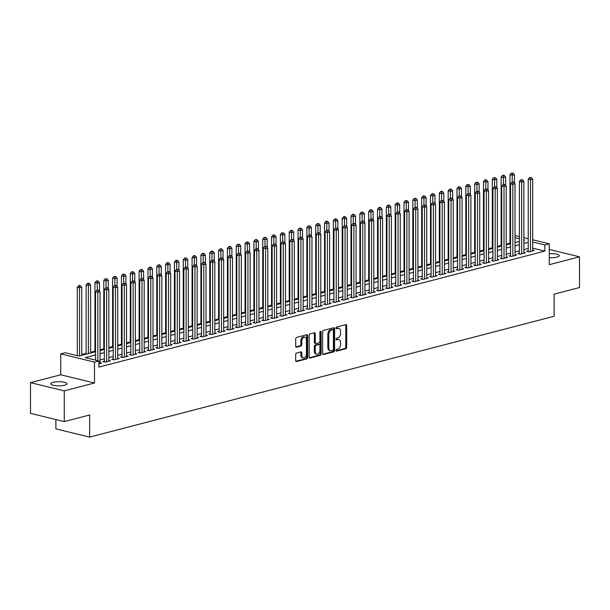 <?xml version="1.0" encoding="UTF-8"?>
<svg xmlns="http://www.w3.org/2000/svg" width="610" height="610" viewBox="0 0 610 610"><rect width="100%" height="100%" fill="white"/><g stroke="black" fill="none" stroke-linecap="round" stroke-linejoin="round"><path stroke-width="0.91" d="M336.011 350.437A0.869 0.587 103.7 0 0 336.613 351.124L345.824 348.729A1.243 0.839 103.7 0 0 346.693 347.296L346.693 325.587A1.243 0.839 103.7 0 0 346.122 324.596A1.243 0.839 103.7 0 0 345.824 324.604L336.613 326.998A0.869 0.587 103.7 0 0 336.613 328.691L337.81 328.378A3.988 2.684 103.7 0 1 338.748 328.363A3.988 2.684 103.7 0 1 340.578 331.52L340.578 333.327A3.988 2.684 103.7 0 1 337.81 337.909L336.613 338.214A0.869 0.587 103.7 0 0 336.613 339.907L337.81 339.595A3.988 2.684 103.7 0 1 338.748 339.579A3.988 2.684 103.7 0 1 340.578 342.736L340.578 344.543A3.988 2.684 103.7 0 1 337.81 349.126L336.613 349.438A0.869 0.587 103.7 0 0 336.011 350.437M64.698 385.192A8.128 2.043 0 0 0 66.986 383.766A8.128 2.043 0 0 0 61.907 381.875A8.128 2.043 0 0 0 53.017 382.348A8.128 2.043 0 0 0 50.737 383.766A8.128 2.043 0 0 0 55.815 385.665A8.128 2.043 0 0 0 64.698 385.192M549.259 257.694A8.128 2.043 0 0 0 556.983 257.123A8.128 2.043 0 0 0 559.263 255.704A8.128 2.043 0 0 0 549.259 253.707M296.551 353.045A1.243 0.839 103.7 0 0 295.682 354.479L295.682 360.563A1.243 0.839 103.7 0 0 296.254 361.555A1.243 0.839 103.7 0 0 296.551 361.547L306.777 358.886A1.243 0.839 103.7 0 0 307.646 357.452L307.646 335.744A1.243 0.839 103.7 0 0 307.074 334.76A1.243 0.839 103.7 0 0 306.777 334.76L296.551 337.421A1.243 0.839 103.7 0 0 295.682 338.855L295.682 346.213A1.243 0.839 103.7 0 0 296.254 347.197A1.243 0.839 103.7 0 0 296.551 347.197L300.928 346.053A1.243 0.839 103.7 0 0 301.798 344.619L301.798 340.975A3.332 2.242 103.7 0 1 304.901 337.132A3.332 2.242 103.7 0 1 306.433 339.77L306.433 354.059A3.332 2.242 103.7 0 1 303.322 357.902A3.332 2.242 103.7 0 1 301.798 355.264L301.798 352.885A1.243 0.839 103.7 0 0 301.226 351.901A1.243 0.839 103.7 0 0 300.928 351.901L296.551 353.045M64.263 421.594L30.5 413.366L30.5 382.645L64.263 390.865L64.263 421.594L89.647 414.983L89.647 437.103L554.116 316.27L554.116 294.15L579.5 287.546L579.5 256.825L549.259 264.694L549.259 243.802L544.844 244.953L544.844 251.099L98.919 367.106L98.919 360.96L94.504 362.111L60.741 353.884L65.156 352.733L78.843 356.072L95.541 351.726M64.263 390.865L94.504 383.004L94.504 362.111M322.637 353.556A1.243 0.839 103.7 0 0 323.208 354.54A1.243 0.839 103.7 0 0 323.506 354.532L333.731 351.871A1.243 0.839 103.7 0 0 334.6 350.445L334.6 328.729A1.243 0.839 103.7 0 0 334.028 327.745A1.243 0.839 103.7 0 0 333.731 327.753L323.506 330.406A1.243 0.839 103.7 0 0 322.637 331.84L322.637 353.556M320.258 355.378L310.025 358.039A1.243 0.839 103.7 0 1 309.735 358.047A1.243 0.839 103.7 0 1 309.163 357.063L309.163 335.347A1.243 0.839 103.7 0 1 310.025 333.914L314.402 332.778A1.243 0.839 103.7 0 1 314.699 332.77A1.243 0.839 103.7 0 1 315.271 333.762L315.271 342.561A1.243 0.839 103.7 0 0 315.843 343.552A1.243 0.839 103.7 0 0 316.14 343.544L319.045 342.789A1.243 0.839 103.7 0 0 319.907 341.356L319.907 332.191A0.869 0.587 103.7 0 1 321.119 331.878L321.119 353.945A1.243 0.839 103.7 0 1 320.258 355.378L319.343 355.157L309.346 357.757M579.5 256.825L549.259 249.459M528.222 250.939L526.674 251.343L528.954 251.899L534.253 250.519L532.705 250.146M519.392 253.234L517.844 253.638L520.124 254.195L525.423 252.814L523.876 252.441M510.555 255.537L509.014 255.933L511.294 256.49L516.594 255.11L515.046 254.736M501.725 257.832L500.185 258.236L502.465 258.792L507.764 257.412L506.216 257.031M492.895 260.127L491.355 260.531L493.635 261.088L498.934 259.707L497.386 259.334M484.065 262.422L482.525 262.826L484.805 263.383L490.104 262.003L488.557 261.629M475.236 264.725L473.695 265.121L475.975 265.678L481.275 264.305L479.727 263.924M466.406 267.02L464.866 267.424L467.146 267.981L472.445 266.6L470.897 266.219M457.576 269.315L456.036 269.719L458.316 270.276L463.615 268.896L462.067 268.522M448.746 271.618L447.199 272.014L449.486 272.571L454.778 271.191L453.238 270.817M439.917 273.913L438.369 274.317L440.656 274.866L445.948 273.493L444.408 273.112M431.087 276.208L429.539 276.612L431.827 277.169L437.118 275.789L435.578 275.415M422.257 278.503L420.709 278.907L422.989 279.464L428.289 278.084L426.748 277.71M413.428 280.806L411.88 281.202L414.159 281.759L419.459 280.379L417.919 280.005M404.598 283.101L403.05 283.505L405.33 284.062L410.629 282.682L409.089 282.3M395.768 285.396L394.22 285.8L396.5 286.357L401.799 284.977L400.259 284.603M386.938 287.691L385.39 288.095L387.67 288.652L392.97 287.272L391.422 286.898M378.108 289.994L376.561 290.39L378.84 290.947L384.14 289.575L382.592 289.193M369.279 292.289L367.731 292.693L370.011 293.25L375.31 291.87L373.762 291.488M360.449 294.584L358.901 294.988L361.181 295.545L366.48 294.165L364.933 293.791M351.619 296.887L350.071 297.284L352.351 297.84L357.651 296.46L356.103 296.086M342.789 299.182L341.242 299.586L343.521 300.135L348.821 298.763L347.273 298.381M333.952 301.477L332.412 301.881L334.692 302.438L339.991 301.058L338.443 300.684M325.122 303.772L323.582 304.176L325.862 304.733L331.161 303.353L329.613 302.979M316.293 306.075L314.752 306.472L317.032 307.028L322.332 305.648L320.784 305.274M307.463 308.37L305.923 308.774L308.202 309.331L313.502 307.951L311.954 307.57M298.633 310.665L297.093 311.069L299.373 311.626L304.672 310.246L303.124 309.872M289.803 312.96L288.263 313.365L290.543 313.921L295.842 312.541L294.294 312.167M280.974 315.263L279.433 315.66L281.713 316.216L287.013 314.844L285.465 314.463M272.144 317.558L270.596 317.962L272.883 318.519L278.175 317.139L276.635 316.758M263.314 319.853L261.766 320.258L264.054 320.814L269.346 319.434L267.805 319.06M254.484 322.156L252.936 322.553L255.224 323.109L260.516 321.729L258.975 321.356M245.655 324.451L244.107 324.856L246.387 325.404L251.686 324.032L250.146 323.651M236.825 326.746L235.277 327.151L237.557 327.707L242.856 326.327L241.316 325.954M227.995 329.042L226.447 329.446L228.727 330.002L234.026 328.622L232.486 328.249M219.165 331.344L217.617 331.741L219.897 332.298L225.197 330.917L223.649 330.544M210.336 333.639L208.788 334.044L211.068 334.6L216.367 333.22L214.819 332.839M201.506 335.935L199.958 336.339L202.238 336.895L207.537 335.515L205.989 335.142M192.676 338.23L191.128 338.634L193.408 339.19L198.708 337.81L197.16 337.437M183.846 340.532L182.298 340.929L184.578 341.486L189.878 340.113L188.33 339.732M175.017 342.828L173.469 343.232L175.749 343.788L181.048 342.408L179.5 342.027M166.187 345.123L164.639 345.527L166.919 346.083L172.218 344.703L170.67 344.33M157.35 347.425L155.809 347.822L158.089 348.379L163.388 346.998L161.841 346.625M148.52 349.721L146.979 350.125L149.259 350.674L154.559 349.301L153.011 348.92M139.69 352.016L138.15 352.42L140.43 352.976L145.729 351.596L144.181 351.223M130.86 354.311L129.32 354.715L131.6 355.272L136.899 353.892L135.351 353.518M122.03 356.614L120.49 357.01L122.77 357.567L128.07 356.187L126.522 355.813M113.201 358.909L111.66 359.313L113.94 359.869L119.24 358.489L117.692 358.108M104.371 361.204L102.823 361.608L105.111 362.165L110.402 360.784L108.862 360.411M544.844 251.099L532.705 248.14M528.222 248.529L523.876 249.658M519.392 250.824L515.046 251.953M510.555 253.119L506.216 254.248M501.725 255.415L497.386 256.551M492.895 257.717L488.557 258.846M484.065 260.012L479.727 261.141M475.236 262.308L470.897 263.436M466.406 264.603L462.067 265.739M457.576 266.906L453.238 268.034M448.746 269.201L444.408 270.329M439.917 271.496L435.578 272.624M431.087 273.798L426.748 274.927M422.257 276.094L417.919 277.222M413.428 278.389L409.089 279.517M404.598 280.684L400.259 281.82M395.768 282.987L391.422 284.115M386.938 285.282L382.592 286.41M378.108 287.577L373.762 288.705M369.279 289.872L364.933 291.008M360.449 292.175L356.103 293.303M351.619 294.47L347.273 295.598M342.789 296.765L338.443 297.893M333.952 299.068L329.613 300.196M325.122 301.363L320.784 302.491M316.293 303.658L311.954 304.786M307.463 305.953L303.124 307.089M298.633 308.256L294.294 309.384M289.803 310.551L285.465 311.679M280.974 312.846L276.635 313.975M272.144 315.141L267.805 316.277M263.314 317.444L258.975 318.572M254.484 319.739L250.146 320.868M245.655 322.034L241.316 323.163M236.825 324.337L232.486 325.465M227.995 326.632L223.649 327.761M219.165 328.927L214.819 330.056M210.336 331.222L205.989 332.358M201.506 333.525L197.16 334.654M192.676 335.82L188.33 336.949M183.846 338.115L179.5 339.244M175.017 340.41L170.67 341.547M166.187 342.713L161.841 343.842M157.35 345.008L153.011 346.137M148.52 347.303L144.181 348.432M139.69 349.606L135.351 350.735M130.86 351.901L126.522 353.03M122.03 354.196L117.692 355.325M113.201 356.492L108.862 357.628M104.371 358.794L100.032 359.923M100.032 362.706L101.573 363.08L98.919 363.773M509.968 243.161L506.216 244.137M501.138 245.456L497.386 246.432M492.308 247.751L488.557 248.727M483.478 250.054L479.727 251.03M474.649 252.349L470.897 253.325M465.819 254.644L462.067 255.62M456.989 256.947L453.238 257.923M448.159 259.242L444.408 260.218M439.33 261.537L435.578 262.513M430.5 263.833L426.748 264.809M421.67 266.135L417.919 267.111M412.84 268.43L409.089 269.406M404.011 270.726L400.259 271.702M395.181 273.021L391.422 273.997M386.351 275.323L382.592 276.299M377.514 277.619L373.762 278.595M368.684 279.914L364.933 280.89M359.854 282.216L356.103 283.192M351.024 284.512L347.273 285.488M342.195 286.807L338.443 287.783M333.365 289.102L329.613 290.078M324.535 291.405L320.784 292.381M315.705 293.7L311.954 294.676M306.876 295.995L303.124 296.971M298.046 298.29L294.294 299.266M289.216 300.593L285.465 301.569M280.387 302.888L276.635 303.864M271.557 305.183L267.805 306.159M262.727 307.486L258.975 308.462M253.897 309.781L250.146 310.757M245.067 312.076L241.316 313.052M236.238 314.371L232.486 315.347M227.408 316.674L223.649 317.65M218.578 318.969L214.819 319.945M209.741 321.264L205.989 322.24M200.911 323.559L197.16 324.535M192.081 325.862L188.33 326.838M183.252 328.157L179.5 329.133M174.422 330.452L170.67 331.428M165.592 332.755L161.841 333.731M156.762 335.05L153.011 336.026M147.933 337.345L144.181 338.321M139.103 339.64L135.351 340.616M130.273 341.943L126.522 342.919M121.443 344.238L117.692 345.214M112.614 346.533L108.862 347.509M103.784 348.829L100.032 349.804M94.954 351.131L90.608 352.26M86.124 353.426L81.778 354.555M55.884 419.55L55.884 428.883L89.647 437.103M94.504 383.004L60.741 374.776L30.5 382.645M60.741 374.776L60.741 353.884M515.046 235.696L519.392 236.527M95.541 354.944L85.232 357.628L98.919 360.96M528.222 242.383L523.876 243.512M519.392 244.679L515.046 245.807M510.555 246.974L506.216 248.102M501.725 249.276L497.386 250.405M492.895 251.572L488.557 252.7M484.065 253.867L479.727 254.995M475.236 256.162L470.897 257.298M466.406 258.465L462.067 259.593M457.576 260.76L453.238 261.888M448.746 263.055L444.408 264.183M439.917 265.35L435.578 266.486M431.087 267.653L426.748 268.781M422.257 269.948L417.919 271.076M413.428 272.243L409.089 273.371M404.598 274.546L400.259 275.674M395.768 276.841L391.422 277.969M386.938 279.136L382.592 280.264M378.108 281.431L373.762 282.567M369.279 283.734L364.933 284.862M360.449 286.029L356.103 287.158M351.619 288.324L347.273 289.453M342.789 290.619L338.443 291.755M333.952 292.922L329.613 294.05M325.122 295.217L320.784 296.346M316.293 297.512L311.954 298.641M307.463 299.815L303.124 300.943M298.633 302.11L294.294 303.239M289.803 304.405L285.465 305.534M280.974 306.7L276.635 307.837M272.144 309.003L267.805 310.132M263.314 311.298L258.975 312.427M254.484 313.593L250.146 314.722M245.655 315.888L241.316 317.025M236.825 318.191L232.486 319.32M227.995 320.486L223.649 321.615M219.165 322.781L214.819 323.91M210.336 325.084L205.989 326.213M201.506 327.379L197.16 328.508M192.676 329.674L188.33 330.803M183.846 331.97L179.5 333.106M175.017 334.272L170.67 335.401M166.187 336.567L161.841 337.696M157.35 338.863L153.011 339.991M148.52 341.158L144.181 342.294M139.69 343.46L135.351 344.589M130.86 345.756L126.522 346.884M122.03 348.051L117.692 349.179M113.201 350.353L108.862 351.482M104.371 352.649L100.032 353.777M544.844 244.953L532.705 241.995M523.876 237.618L528.222 238.678M532.705 239.776L549.259 243.802M523.876 240.294L524.768 240.065L523.876 239.844M519.392 238.754L515.046 237.694M100.032 350.559L104.371 349.431M108.862 348.264L113.201 347.136M117.692 345.962L122.03 344.833M126.522 343.666L130.86 342.538M135.351 341.371L139.69 340.243M144.181 339.076L148.52 337.94M153.011 336.773L157.35 335.645M161.841 334.478L166.187 333.35M170.67 332.183L175.017 331.055M179.5 329.888L183.846 328.752M188.33 327.585L192.676 326.457M197.16 325.29L201.506 324.162M205.989 322.995L210.336 321.866M214.819 320.692L219.165 319.564M223.649 318.397L227.995 317.269M232.486 316.102L236.825 314.973M241.316 313.807L245.655 312.671M250.146 311.504L254.484 310.376M258.975 309.209L263.314 308.08M267.805 306.914L272.144 305.785M276.635 304.619L280.974 303.483M285.465 302.316L289.803 301.188M294.294 300.021L298.633 298.892M303.124 297.726L307.463 296.597M311.954 295.423L316.293 294.294M320.784 293.128L325.122 291.999M329.613 290.833L333.952 289.704M338.443 288.538L342.789 287.401M347.273 286.235L351.619 285.106M356.103 283.94L360.449 282.811M364.933 281.645L369.279 280.516M373.762 279.349L378.108 278.213M382.592 277.047L386.938 275.918M391.422 274.752L395.768 273.623M400.259 272.457L404.598 271.328M409.089 270.154L413.428 269.025M417.919 267.859L422.257 266.73M426.748 265.563L431.087 264.435M435.578 263.268L439.917 262.132M444.408 260.966L448.746 259.837M453.238 258.671L457.576 257.542M462.067 256.375L466.406 255.247M470.897 254.08L475.236 252.944M479.727 251.777L484.065 250.649M488.557 249.482L492.895 248.354M497.386 247.187L501.725 246.059M506.216 244.885L510.555 243.756M515.046 242.589L519.392 241.461M338.748 339.579L337.841 339.358A3.988 2.684 103.7 0 0 336.895 339.373L337.81 339.595M336.072 339.587L336.895 339.373M338.748 328.363L337.841 328.142A3.988 2.684 103.7 0 0 336.895 328.157L337.81 328.378M336.072 328.371L336.895 328.157M336.072 350.803L344.909 348.508A1.243 0.839 103.7 0 0 345.779 347.075L345.779 325.359A1.243 0.839 103.7 0 0 345.595 324.665M322.827 354.25L332.824 351.65A1.243 0.839 103.7 0 0 333.685 350.216L333.685 328.508A1.243 0.839 103.7 0 0 333.502 327.806M332.778 350.43A0.869 0.587 103.7 0 0 333.388 349.431L333.388 330.376A0.869 0.587 103.7 0 0 332.778 329.69L331.52 330.01A3.988 2.684 103.7 0 0 328.752 334.593L328.752 347.624A3.988 2.684 103.7 0 0 330.582 350.773A3.988 2.684 103.7 0 0 331.52 350.758L332.778 350.43M332.259 329.56A0.869 0.587 103.7 0 0 331.87 329.461L332.778 329.69M330.582 350.773L329.667 350.552A3.988 2.684 103.7 0 1 327.837 347.403L327.837 334.371A3.988 2.684 103.7 0 1 330.612 329.789L331.87 329.461M315.843 343.552L314.928 343.331A1.243 0.839 103.7 0 1 314.356 342.34L314.356 333.533A1.243 0.839 103.7 0 0 314.173 332.839M319.343 355.157A1.243 0.839 103.7 0 0 320.212 353.724L320.212 331.649A0.869 0.587 103.7 0 0 320.181 331.413M315.271 351.703A3.332 2.242 103.7 0 0 316.803 354.334A3.332 2.242 103.7 0 0 319.907 350.498L319.907 345.458A1.243 0.839 103.7 0 0 319.335 344.475A1.243 0.839 103.7 0 0 319.045 344.475L316.14 345.237A1.243 0.839 103.7 0 0 315.271 346.663L315.271 351.703L314.356 351.482A3.332 2.242 103.7 0 0 315.888 354.113L316.803 354.334M319.335 344.475L318.428 344.253A1.243 0.839 103.7 0 0 318.13 344.253L319.045 344.475M314.356 351.482L314.356 346.442A1.243 0.839 103.7 0 1 315.225 345.008L318.13 344.253M303.322 357.902L302.408 357.681A3.332 2.242 103.7 0 1 300.882 355.043L300.882 352.664A1.243 0.839 103.7 0 0 300.7 351.962M304.901 337.132L303.986 336.911A3.332 2.242 103.7 0 0 300.882 340.754L301.798 340.975M295.873 346.907L300.013 345.832A1.243 0.839 103.7 0 0 300.882 344.398L300.882 340.754M295.873 361.265L305.862 358.665A1.243 0.839 103.7 0 0 306.731 357.231L306.731 335.523A1.243 0.839 103.7 0 0 306.548 334.821M514.459 183.053L514.459 174.712L512.247 175.283L509.968 174.727L509.968 243.908M512.225 173.347L513.109 173.118L511.317 173.126L512.225 173.347L512.247 182.077M513.109 173.118L514.459 174.712M509.968 174.727L511.317 173.126M530.502 251.495L530.502 179.729L532.705 179.157L532.705 250.923M528.222 251.716L528.222 179.172L530.502 179.729L530.479 177.792L531.363 177.563L529.564 177.571L530.479 177.792M529.564 177.571L528.222 179.172M532.705 179.157L531.363 177.563M505.629 185.349L505.629 177.007L503.418 177.579L501.138 177.022L501.138 246.211M503.395 175.642L504.279 175.413L503.372 175.192L502.487 175.421L503.395 175.642L503.418 184.373M504.279 175.413L505.629 177.007M501.138 177.022L502.487 175.421M496.799 187.644L496.799 179.302L494.588 179.874L492.308 179.325L492.308 248.506M494.565 177.937L495.45 177.708L493.658 177.716L494.565 177.937L494.588 186.668M495.45 177.708L496.799 179.302M492.308 179.325L493.658 177.716M487.969 189.946L487.969 181.597L485.758 182.176L483.478 181.62L483.478 250.802M485.735 180.24L486.62 180.011L485.705 179.782L484.828 180.019L485.735 180.24L485.758 188.963M486.62 180.011L487.969 181.597M483.478 181.62L484.828 180.019M479.14 192.242L479.14 183.9L476.928 184.472L474.649 183.915L474.649 253.097M476.906 182.535L477.79 182.306L475.998 182.314L476.906 182.535L476.928 191.266M477.79 182.306L479.14 183.9M474.649 183.915L475.998 182.314M521.672 253.79L521.672 182.024L523.876 181.452L523.876 253.219M519.392 254.012L519.392 181.467L521.672 182.024L521.649 180.087L522.534 179.858L520.734 179.866L521.649 180.087M520.734 179.866L519.392 181.467M523.876 181.452L522.534 179.858M512.842 256.093L512.842 184.327L515.046 183.747L515.046 255.514M510.555 256.314L510.555 183.77L512.842 184.327L512.819 182.39L513.704 182.154L511.904 182.161L512.819 182.39M511.904 182.161L510.555 183.77M515.046 183.747L513.704 182.154M504.012 258.388L504.012 186.622L506.216 186.05L506.216 257.809M501.725 258.61L501.725 186.065L504.012 186.622L503.99 184.685L504.874 184.456L503.075 184.464L503.99 184.685M503.075 184.464L501.725 186.065M506.216 186.05L504.874 184.456M495.183 260.683L495.183 188.917L497.386 188.345L497.386 260.112M492.895 260.905L492.895 188.36L495.183 188.917L495.16 186.98L496.037 186.751L494.245 186.759L495.16 186.98M494.245 186.759L492.895 188.36M497.386 188.345L496.037 186.751M470.31 194.537L470.31 186.195L468.099 186.767L465.819 186.21L465.819 255.399M468.076 184.83L468.96 184.601L467.168 184.609L468.076 184.83L468.099 193.561M468.96 184.601L470.31 186.195M465.819 186.21L467.168 184.609M486.353 262.979L486.353 191.212L488.557 190.64L488.557 262.407M484.065 263.207L484.065 190.655L486.353 191.212L486.33 189.275L487.207 189.047L485.415 189.054L486.33 189.275M485.415 189.054L484.065 190.655M488.557 190.64L487.207 189.047M461.48 196.839L461.48 188.49L459.269 189.07L456.989 188.513L456.989 257.694M459.246 187.133L460.131 186.896L458.339 186.904L459.246 187.133L459.269 195.856M460.131 186.896L461.48 188.49M456.989 188.513L458.339 186.904M477.516 265.281L477.516 193.515L479.727 192.935L479.727 264.702M475.236 265.502L475.236 192.958L477.516 193.515L477.5 191.578L478.377 191.349L476.585 191.357L477.5 191.578M476.585 191.357L475.236 192.958M479.727 192.935L478.377 191.349M452.65 199.135L452.65 190.793L450.439 191.365L448.159 190.808L448.159 259.99M450.416 189.428L451.301 189.199L449.501 189.207L450.416 189.428L450.439 198.158M451.301 189.199L452.65 190.793M448.159 190.808L449.501 189.207M468.686 267.577L468.686 195.81L470.897 195.238L470.897 267.005M466.406 267.798L466.406 195.253L468.686 195.81L468.671 193.873L469.547 193.644L467.756 193.652L468.671 193.873M467.756 193.652L466.406 195.253M470.897 195.238L469.547 193.644M443.813 201.43L443.813 193.088L441.609 193.66L439.33 193.103L439.33 262.292M441.587 191.723L442.471 191.494L441.556 191.273L440.672 191.502L441.587 191.723L441.609 200.454M442.471 191.494L443.813 193.088M439.33 193.103L440.672 191.502M459.856 269.872L459.856 198.105L462.067 197.533L462.067 269.3M457.576 270.093L457.576 197.548L459.856 198.105L459.833 196.168L460.718 195.94L458.926 195.947L459.833 196.168M458.926 195.947L457.576 197.548M462.067 197.533L460.718 195.94M434.983 203.725L434.983 195.383L432.78 195.955L430.5 195.398L430.5 264.587M432.757 194.018L433.641 193.789L431.842 193.797L432.757 194.018L432.78 202.749M433.641 193.789L434.983 195.383M430.5 195.398L431.842 193.797M426.154 206.027L426.154 197.678L423.95 198.258L421.67 197.701L421.67 266.883M423.927 196.321L424.812 196.092L423.897 195.863L423.012 196.1L423.927 196.321L423.95 205.044M424.812 196.092L426.154 197.678M421.67 197.701L423.012 196.1M417.324 208.323L417.324 199.981L415.12 200.553L412.84 199.996L412.84 269.178M415.097 198.616L415.982 198.387L414.182 198.395L415.097 198.616L415.12 207.347M415.982 198.387L417.324 199.981M412.84 199.996L414.182 198.395M408.494 210.618L408.494 202.276L406.291 202.848L404.011 202.291L404.011 271.481M406.268 200.911L407.152 200.682L405.353 200.69L406.268 200.911L406.291 209.642M407.152 200.682L408.494 202.276M404.011 202.291L405.353 200.69M399.664 212.913L399.664 204.571L397.461 205.143L395.181 204.594L395.181 273.776M397.438 203.206L398.322 202.977L396.523 202.985L397.438 203.206L397.461 211.937M398.322 202.977L399.664 204.571M395.181 204.594L396.523 202.985M390.835 215.216L390.835 206.866L388.631 207.446L386.351 206.889L386.351 276.071M388.608 205.509L389.493 205.28L388.578 205.052L387.693 205.288L388.608 205.509L388.631 214.232M389.493 205.28L390.835 206.866M386.351 206.889L387.693 205.288M382.005 217.511L382.005 209.169L379.801 209.741L377.514 209.184L377.514 278.366M379.778 207.804L380.663 207.575L379.748 207.354L378.863 207.583L379.778 207.804L379.801 216.535M380.663 207.575L382.005 209.169M377.514 209.184L378.863 207.583M373.175 219.806L373.175 211.464L370.971 212.036L368.684 211.479L368.684 280.669M370.949 210.099L371.825 209.87L370.918 209.649L370.034 209.878L370.949 210.099L370.971 218.83M371.825 209.87L373.175 211.464M368.684 211.479L370.034 209.878M364.345 222.109L364.345 213.759L362.142 214.339L359.854 213.782L359.854 282.964M362.119 212.402L362.996 212.166L361.204 212.173L362.119 212.402L362.142 221.125M362.996 212.166L364.345 213.759M359.854 213.782L361.204 212.173M355.516 224.404L355.516 216.062L353.304 216.634L351.024 216.077L351.024 285.259M353.289 214.697L354.166 214.468L353.259 214.247L352.374 214.476L353.289 214.697L353.304 223.428M354.166 214.468L355.516 216.062M351.024 216.077L352.374 214.476M346.686 226.699L346.686 218.357L344.475 218.929L342.195 218.372L342.195 287.562M344.459 216.992L345.336 216.763L344.429 216.542L343.544 216.771L344.459 216.992L344.475 225.723M345.336 216.763L346.686 218.357M342.195 218.372L343.544 216.771M337.856 228.994L337.856 220.652L335.645 221.224L333.365 220.667L333.365 289.857M335.622 219.287L336.506 219.059L335.599 218.837L334.715 219.066L335.622 219.287L335.645 228.018M336.506 219.059L337.856 220.652M333.365 220.667L334.715 219.066M451.026 272.167L451.026 200.4L453.238 199.828L453.238 271.595M448.746 272.395L448.746 199.851L451.026 200.4L451.003 198.463L451.888 198.235L450.096 198.242L451.003 198.463M450.096 198.242L448.746 199.851M453.238 199.828L451.888 198.235M442.197 274.469L442.197 202.703L444.408 202.123L444.408 273.89M439.917 274.691L439.917 202.146L442.197 202.703L442.174 200.766L443.058 200.537L441.266 200.545L442.174 200.766M441.266 200.545L439.917 202.146M444.408 202.123L443.058 200.537M433.367 276.765L433.367 204.998L435.578 204.426L435.578 276.193M431.087 276.986L431.087 204.441L433.367 204.998L433.344 203.061L434.228 202.833L432.437 202.84L433.344 203.061M432.437 202.84L431.087 204.441M435.578 204.426L434.228 202.833M424.537 279.06L424.537 207.293L426.748 206.721L426.748 278.488M422.257 279.281L422.257 206.737L424.537 207.293L424.514 205.356L425.399 205.128L423.607 205.135L424.514 205.356M423.607 205.135L422.257 206.737M426.748 206.721L425.399 205.128M415.707 281.363L415.707 209.596L417.919 209.016L417.919 280.783M413.428 281.584L413.428 209.039L415.707 209.596L415.684 207.659L416.569 207.423L414.777 207.43L415.684 207.659M414.777 207.43L413.428 209.039M417.919 209.016L416.569 207.423M406.878 283.658L406.878 211.891L409.089 211.319L409.089 283.078M404.598 283.879L404.598 211.335L406.878 211.891L406.855 209.954L407.739 209.726L405.94 209.733L406.855 209.954M405.94 209.733L404.598 211.335M409.089 211.319L407.739 209.726M398.048 285.953L398.048 214.186L400.259 213.614L400.259 285.381M395.768 286.174L395.768 213.63L398.048 214.186L398.025 212.25L398.909 212.021L397.11 212.028L398.025 212.25M397.11 212.028L395.768 213.63M400.259 213.614L398.909 212.021M389.218 288.248L389.218 216.481L391.422 215.91L391.422 287.676M386.938 288.477L386.938 215.925L389.218 216.481L389.195 214.545L390.08 214.316L388.28 214.323L389.195 214.545M388.28 214.323L386.938 215.925M391.422 215.91L390.08 214.316M380.388 290.551L380.388 218.784L382.592 218.205L382.592 289.971M378.108 290.772L378.108 218.227L380.388 218.784L380.365 216.847L381.25 216.619L379.45 216.626L380.365 216.847M379.45 216.626L378.108 218.227M382.592 218.205L381.25 216.619M371.559 292.846L371.559 221.079L373.762 220.507L373.762 292.274M369.279 293.067L369.279 220.523L371.559 221.079L371.536 219.142L372.42 218.914L370.621 218.921L371.536 219.142M370.621 218.921L369.279 220.523M373.762 220.507L372.42 218.914M362.729 295.141L362.729 223.374L364.933 222.802L364.933 294.569M360.449 295.362L360.449 222.818L362.729 223.374L362.706 221.438L363.59 221.209L361.791 221.216L362.706 221.438M361.791 221.216L360.449 222.818M364.933 222.802L363.59 221.209M353.899 297.436L353.899 225.669L356.103 225.098L356.103 296.864M351.619 297.665L351.619 225.12L353.899 225.669L353.876 223.733L354.761 223.504L352.961 223.512L353.876 223.733M352.961 223.512L351.619 225.12M356.103 225.098L354.761 223.504M329.026 231.297L329.026 222.947L326.815 223.527L324.535 222.97L324.535 292.152M326.792 221.59L327.677 221.361L326.769 221.133L325.885 221.369L326.792 221.59L326.815 230.313M327.677 221.361L329.026 222.947M324.535 222.97L325.885 221.369M320.197 233.592L320.197 225.25L317.985 225.822L315.705 225.265L315.705 294.447M317.962 223.885L318.847 223.656L317.055 223.664L317.962 223.885L317.985 232.616M318.847 223.656L320.197 225.25M315.705 225.265L317.055 223.664M311.367 235.887L311.367 227.545L309.156 228.117L306.876 227.56L306.876 296.75M309.133 226.18L310.017 225.952L308.225 225.959L309.133 226.18L309.156 234.911M310.017 225.952L311.367 227.545M306.876 227.56L308.225 225.959M302.537 238.182L302.537 229.84L300.326 230.412L298.046 229.863L298.046 299.045M300.303 228.475L301.188 228.247L299.396 228.254L300.303 228.475L300.326 237.206M301.188 228.247L302.537 229.84M298.046 229.863L299.396 228.254M345.069 299.739L345.069 227.972L347.273 227.393L347.273 299.159M342.789 299.96L342.789 227.416L345.069 227.972L345.046 226.035L345.931 225.807L344.131 225.814L345.046 226.035M344.131 225.814L342.789 227.416M347.273 227.393L345.931 225.807M336.24 302.034L336.24 230.267L338.443 229.695L338.443 301.462M333.952 302.255L333.952 229.711L336.24 230.267L336.217 228.331L337.101 228.102L335.302 228.109L336.217 228.331M335.302 228.109L333.952 229.711M338.443 229.695L337.101 228.102M327.41 304.329L327.41 232.562L329.613 231.991L329.613 303.757M325.122 304.55L325.122 232.006L327.41 232.562L327.387 230.626L328.264 230.397L326.472 230.405L327.387 230.626M326.472 230.405L325.122 232.006M329.613 231.991L328.264 230.397M318.58 306.632L318.58 234.865L320.784 234.286L320.784 306.052M316.293 306.853L316.293 234.309L318.58 234.865L318.557 232.929L319.434 232.692L317.642 232.7L318.557 232.929M317.642 232.7L316.293 234.309M320.784 234.286L319.434 232.692M293.707 240.485L293.707 232.135L291.496 232.715L289.216 232.158L289.216 301.34M291.473 230.778L292.358 230.549L291.443 230.321L290.566 230.557L291.473 230.778L291.496 239.501M292.358 230.549L293.707 232.135M289.216 232.158L290.566 230.557M309.743 308.927L309.743 237.16L311.954 236.588L311.954 308.347M307.463 309.148L307.463 236.604L309.743 237.16L309.727 235.224L310.604 234.995L308.812 235.002L309.727 235.224M308.812 235.002L307.463 236.604M311.954 236.588L310.604 234.995M284.878 242.78L284.878 234.438L282.666 235.01L280.387 234.453L280.387 303.635M282.643 233.073L283.528 232.845L281.736 232.852L282.643 233.073L282.666 241.804M283.528 232.845L284.878 234.438M280.387 234.453L281.736 232.852M300.913 311.222L300.913 239.456L303.124 238.884L303.124 310.65M298.633 311.443L298.633 238.899L300.913 239.456L300.898 237.519L301.775 237.29L299.983 237.298L300.898 237.519M299.983 237.298L298.633 238.899M303.124 238.884L301.775 237.29M276.048 245.075L276.048 236.733L273.837 237.305L271.557 236.749L271.557 305.938M273.814 235.368L274.698 235.14L273.783 234.919L272.899 235.147L273.814 235.368L273.837 244.099M274.698 235.14L276.048 236.733M271.557 236.749L272.899 235.147M292.083 313.517L292.083 241.751L294.294 241.179L294.294 312.945M289.803 313.746L289.803 241.194L292.083 241.751L292.06 239.814L292.945 239.585L291.153 239.593L292.06 239.814M291.153 239.593L289.803 241.194M294.294 241.179L292.945 239.585M267.21 247.378L267.21 239.029L265.007 239.608L262.727 239.051L262.727 308.233M264.984 237.671L265.868 237.435L264.069 237.442L264.984 237.671L265.007 246.394M265.868 237.435L267.21 239.029M262.727 239.051L264.069 237.442M283.253 315.82L283.253 244.053L285.465 243.474L285.465 315.24M280.974 316.041L280.974 243.497L283.253 244.053L283.231 242.117L284.115 241.888L282.323 241.895L283.231 242.117M282.323 241.895L280.974 243.497M285.465 243.474L284.115 241.888M258.381 249.673L258.381 241.331L256.177 241.903L253.897 241.346L253.897 310.528M256.154 239.966L257.039 239.738L256.124 239.516L255.239 239.745L256.154 239.966L256.177 248.697M257.039 239.738L258.381 241.331M253.897 241.346L255.239 239.745M274.424 318.115L274.424 246.348L276.635 245.777L276.635 317.543M272.144 318.336L272.144 245.792L274.424 246.348L274.401 244.412L275.285 244.183L273.493 244.191L274.401 244.412M273.493 244.191L272.144 245.792M276.635 245.777L275.285 244.183M249.551 251.968L249.551 243.626L247.347 244.198L245.067 243.642L245.067 312.831M247.325 242.262L248.209 242.033L246.41 242.04L247.325 242.262L247.347 250.992M248.209 242.033L249.551 243.626M245.067 243.642L246.41 242.04M265.594 320.41L265.594 248.644L267.805 248.072L267.805 319.838M263.314 320.631L263.314 248.087L265.594 248.644L265.571 246.707L266.456 246.478L264.664 246.486L265.571 246.707M264.664 246.486L263.314 248.087M267.805 248.072L266.456 246.478M240.721 254.263L240.721 245.921L238.518 246.493L236.238 245.937L236.238 315.126M238.495 244.557L239.379 244.328L237.58 244.335L238.495 244.557L238.518 253.287M239.379 244.328L240.721 245.921M236.238 245.937L237.58 244.335M256.764 322.705L256.764 250.939L258.975 250.367L258.975 322.133M254.484 322.934L254.484 250.39L256.764 250.939L256.741 249.002L257.626 248.773L255.834 248.781L256.741 249.002M255.834 248.781L254.484 250.39M258.975 250.367L257.626 248.773M231.891 256.566L231.891 248.217L229.688 248.796L227.408 248.239L227.408 317.421M229.665 246.859L230.549 246.631L229.635 246.402L228.75 246.638L229.665 246.859L229.688 255.582M230.549 246.631L231.891 248.217M227.408 248.239L228.75 246.638M247.935 325.008L247.935 253.242L250.146 252.662L250.146 324.428M245.655 325.229L245.655 252.685L247.935 253.242L247.912 251.305L248.796 251.076L247.004 251.084L247.912 251.305M247.004 251.084L245.655 252.685M250.146 252.662L248.796 251.076M223.062 258.861L223.062 250.519L220.858 251.091L218.578 250.535L218.578 319.716M220.835 249.154L221.72 248.926L219.92 248.933L220.835 249.154L220.858 257.885M221.72 248.926L223.062 250.519M218.578 250.535L219.92 248.933M239.105 327.303L239.105 255.537L241.316 254.965L241.316 326.731M236.825 327.524L236.825 254.98L239.105 255.537L239.082 253.6L239.966 253.371L238.174 253.379L239.082 253.6M238.174 253.379L236.825 254.98M241.316 254.965L239.966 253.371M214.232 261.156L214.232 252.814L212.028 253.386L209.741 252.83L209.741 322.019M212.006 251.45L212.89 251.221L211.975 251L211.09 251.228L212.006 251.45L212.028 260.18M212.89 251.221L214.232 252.814M209.741 252.83L211.09 251.228M230.275 329.598L230.275 257.832L232.486 257.26L232.486 329.026M227.995 329.819L227.995 257.275L230.275 257.832L230.252 255.895L231.137 255.666L229.337 255.674L230.252 255.895M229.337 255.674L227.995 257.275M232.486 257.26L231.137 255.666M205.402 263.451L205.402 255.11L203.199 255.681L200.911 255.132L200.911 324.314M203.176 253.745L204.06 253.516L203.145 253.295L202.261 253.524L203.176 253.745L203.199 262.475M204.06 253.516L205.402 255.11M200.911 255.132L202.261 253.524M221.445 331.901L221.445 260.135L223.649 259.555L223.649 331.321M219.165 332.122L219.165 259.578L221.445 260.135L221.422 258.198L222.307 257.961L220.507 257.969L221.422 258.198M220.507 257.969L219.165 259.578M223.649 259.555L222.307 257.961M196.572 265.754L196.572 257.405L194.369 257.984L192.081 257.428L192.081 326.609M194.346 256.048L195.223 255.819L194.315 255.59L193.431 255.826L194.346 256.048L194.369 264.77M195.223 255.819L196.572 257.405M192.081 257.428L193.431 255.826M212.615 334.196L212.615 262.43L214.819 261.85L214.819 333.617M210.336 334.417L210.336 261.873L212.615 262.43L212.593 260.493L213.477 260.264L211.678 260.272L212.593 260.493M211.678 260.272L210.336 261.873M214.819 261.85L213.477 260.264M187.743 268.049L187.743 259.707L185.539 260.279L183.252 259.723L183.252 328.904M185.516 258.343L186.393 258.114L185.486 257.893L184.601 258.121L185.516 258.343L185.539 267.073M186.393 258.114L187.743 259.707M183.252 259.723L184.601 258.121M203.786 336.491L203.786 264.725L205.989 264.153L205.989 335.919M201.506 336.712L201.506 264.168L203.786 264.725L203.763 262.788L204.647 262.559L202.848 262.567L203.763 262.788M202.848 262.567L201.506 264.168M205.989 264.153L204.647 262.559M178.913 270.344L178.913 262.003L176.702 262.575L174.422 262.018L174.422 331.207M176.686 260.638L177.563 260.409L176.656 260.188L175.772 260.417L176.686 260.638L176.702 269.368M177.563 260.409L178.913 262.003M174.422 262.018L175.772 260.417M194.956 338.786L194.956 267.02L197.16 266.448L197.16 338.214M192.676 339.015L192.676 266.463L194.956 267.02L194.933 265.083L195.818 264.854L194.018 264.862L194.933 265.083M194.018 264.862L192.676 266.463M197.16 266.448L195.818 264.854M170.083 272.647L170.083 264.298L167.872 264.877L165.592 264.321L165.592 333.502M167.857 262.94L168.734 262.704L166.942 262.712L167.857 262.94L167.872 271.663M168.734 262.704L170.083 264.298M165.592 264.321L166.942 262.712M186.126 341.089L186.126 269.323L188.33 268.743L188.33 340.51M183.846 341.31L183.846 268.766L186.126 269.323L186.103 267.386L186.988 267.157L185.188 267.165L186.103 267.386M185.188 267.165L183.846 268.766M188.33 268.743L186.988 267.157M161.253 274.942L161.253 266.593L159.042 267.172L156.762 266.616L156.762 335.797M159.019 265.236L159.904 265.007L158.996 264.786L158.112 265.014L159.019 265.236L159.042 273.966M159.904 265.007L161.253 266.593M156.762 266.616L158.112 265.014M177.297 343.384L177.297 271.618L179.5 271.046L179.5 342.812M175.017 343.605L175.017 271.061L177.297 271.618L177.274 269.681L178.158 269.452L176.359 269.46L177.274 269.681M176.359 269.46L175.017 271.061M179.5 271.046L178.158 269.452M152.424 277.237L152.424 268.896L150.212 269.467L147.933 268.911L147.933 338.1M150.19 267.531L151.074 267.302L150.167 267.081L149.282 267.31L150.19 267.531L150.212 276.261M151.074 267.302L152.424 268.896M147.933 268.911L149.282 267.31M168.467 345.679L168.467 273.913L170.67 273.341L170.67 345.108M166.187 345.9L166.187 273.356L168.467 273.913L168.444 271.976L169.328 271.747L167.529 271.755L168.444 271.976M167.529 271.755L166.187 273.356M170.67 273.341L169.328 271.747M143.594 279.533L143.594 271.191L141.383 271.763L139.103 271.206L139.103 340.395M141.36 269.826L142.244 269.597L140.452 269.605L141.36 269.826L141.383 278.556M142.244 269.597L143.594 271.191M139.103 271.206L140.452 269.605M159.637 347.974L159.637 276.208L161.841 275.636L161.841 347.403M157.35 348.203L157.35 275.659L159.637 276.208L159.614 274.271L160.499 274.042L158.699 274.05L159.614 274.271M158.699 274.05L157.35 275.659M161.841 275.636L160.499 274.042M134.764 281.835L134.764 273.486L132.553 274.065L130.273 273.509L130.273 342.69M132.53 272.129L133.415 271.9L132.5 271.671L131.623 271.908L132.53 272.129L132.553 280.852M133.415 271.9L134.764 273.486M130.273 273.509L131.623 271.908M150.807 350.277L150.807 278.511L153.011 277.931L153.011 349.698M148.52 350.498L148.52 277.954L150.807 278.511L150.784 276.574L151.661 276.345L149.869 276.353L150.784 276.574M149.869 276.353L148.52 277.954M153.011 277.931L151.661 276.345M125.934 284.13L125.934 275.789L123.723 276.361L121.443 275.804L121.443 344.986M123.7 274.424L124.585 274.195L122.793 274.203L123.7 274.424L123.723 283.154M124.585 274.195L125.934 275.789M121.443 275.804L122.793 274.203M141.977 352.572L141.977 280.806L144.181 280.234L144.181 352M139.69 352.793L139.69 280.249L141.977 280.806L141.955 278.869L142.831 278.64L141.04 278.648L141.955 278.869M141.04 278.648L139.69 280.249M144.181 280.234L142.831 278.64M117.105 286.425L117.105 278.084L114.894 278.656L112.614 278.099L112.614 347.288M114.871 276.719L115.755 276.49L113.963 276.498L114.871 276.719L114.894 285.45M115.755 276.49L117.105 278.084M112.614 278.099L113.963 276.498M133.14 354.867L133.14 283.101L135.351 282.529L135.351 354.296M130.86 355.089L130.86 282.544L133.14 283.101L133.125 281.164L134.002 280.935L132.21 280.943L133.125 281.164M132.21 280.943L130.86 282.544M135.351 282.529L134.002 280.935M108.275 288.721L108.275 280.379L106.064 280.951L103.784 280.402L103.784 349.583M106.041 279.014L106.925 278.785L105.126 278.793L106.041 279.014L106.064 287.745M106.925 278.785L108.275 280.379M103.784 280.402L105.126 278.793M124.31 357.17L124.31 285.404L126.522 284.824L126.522 356.591M122.03 357.391L122.03 284.847L124.31 285.404L124.295 283.467L125.172 283.231L123.38 283.238L124.295 283.467M123.38 283.238L122.03 284.847M126.522 284.824L125.172 283.231M99.445 291.023L99.445 282.674L97.234 283.253L94.954 282.697L94.954 351.878M97.211 281.317L98.096 281.088L97.181 280.859L96.296 281.096L97.211 281.317L97.234 290.04M98.096 281.088L99.445 282.674M94.954 282.697L96.296 281.096M115.481 359.465L115.481 287.699L117.692 287.119L117.692 358.886M113.201 359.687L113.201 287.142L115.481 287.699L115.458 285.762L116.342 285.533L114.55 285.541L115.458 285.762M114.55 285.541L113.201 287.142M117.692 287.119L116.342 285.533M90.608 353.007L90.608 284.977L88.404 285.549L86.124 284.992L86.124 354.174M88.381 283.612L89.266 283.383L88.351 283.162L87.466 283.391L88.381 283.612L88.404 353.587M89.266 283.383L90.608 284.977M86.124 284.992L87.466 283.391M106.651 361.76L106.651 289.994L108.862 289.422L108.862 361.189M104.371 361.982L104.371 289.437L106.651 289.994L106.628 288.057L107.512 287.829L105.721 287.836L106.628 288.057M105.721 287.836L104.371 289.437M108.862 289.422L107.512 287.829M81.778 355.31L81.778 287.272L79.575 287.844L77.295 287.287L77.295 355.691M79.552 285.907L80.436 285.678L79.521 285.457L78.637 285.686L79.552 285.907L79.575 355.882M80.436 285.678L81.778 287.272M77.295 287.287L78.637 285.686M97.821 360.693L97.821 292.289L100.032 291.717L100.032 363.484M95.541 360.136L95.541 291.733L97.821 292.289L97.798 290.352L98.683 290.124L96.891 290.131L97.798 290.352M96.891 290.131L95.541 291.733M100.032 291.717L98.683 290.124M336.224 351.032L336.613 351.124M336.224 328.592L336.613 328.691M336.224 339.808L336.613 339.907M345.779 325.359L346.693 325.587M345.779 347.075L346.693 347.296M344.909 348.508L345.824 348.729M333.685 328.508L334.6 328.729M333.685 350.216L334.6 350.445M332.824 351.65L333.731 351.871M322.949 354.402L323.506 354.532M330.612 329.789L331.52 330.01M327.837 334.371L328.752 334.593M327.837 347.403L328.752 347.624M309.476 357.902L310.025 358.039M314.356 333.533L315.271 333.762M314.356 342.34L315.271 342.561M320.212 331.649L321.119 331.878M320.212 353.724L321.119 353.945M315.225 345.008L316.14 345.237M314.356 346.442L315.271 346.663M300.882 352.664L301.798 352.885M300.882 355.043L301.798 355.264M300.882 344.398L301.798 344.619M300.013 345.832L300.928 346.053M295.995 347.06L296.551 347.197M306.731 335.523L307.646 335.744M306.731 357.231L307.646 357.452M305.862 358.665L306.777 358.886M295.995 361.41L296.551 361.547M332.076 329.461L332.984 329.682"/></g></svg>

